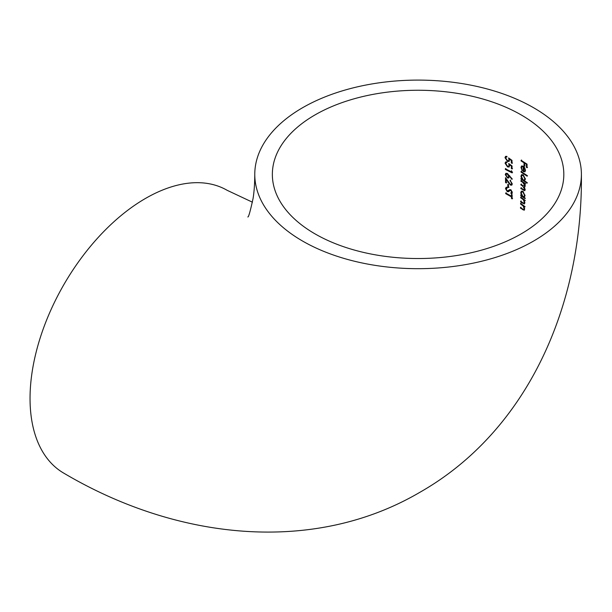 <?xml version="1.0" encoding="UTF-8"?>
<svg xmlns="http://www.w3.org/2000/svg" width="612" height="612" viewBox="0 0 612 612"><rect width="100%" height="100%" fill="white"/><g stroke="black" fill="none" stroke-linecap="round" stroke-linejoin="round"><path stroke-width="0.92" d="M533.565 241.067A163.312 94.286 0 0 0 581.4 174.397A163.312 94.286 0 0 0 480.581 87.279A163.312 94.286 0 0 0 302.603 107.72A163.312 94.286 0 0 0 254.776 174.397A163.312 94.286 0 0 0 355.587 261.508A163.312 94.286 0 0 0 533.565 241.067M252.427 202.19L227.182 190.324A163.312 94.286 120 0 0 145.526 198.418A163.312 94.286 120 0 0 38.831 342.33A163.312 94.286 120 0 0 63.87 473.198C176.929 540.082 313.275 554.786 419.909 492.285C527.483 431.085 582.8 305.587 581.4 174.397M315.042 114.903A145.733 84.135 0 0 0 272.355 174.397A145.733 84.135 0 0 0 362.319 252.129A145.733 84.135 0 0 0 521.133 233.891A145.733 84.135 0 0 0 563.82 174.397A145.733 84.135 0 0 0 473.856 96.658A145.733 84.135 0 0 0 315.042 114.903M505.359 169.432L505.351 168.782L511.403 171.842L511.395 170.725L512.068 171.513L512.076 172.859L505.359 169.432L505.841 169.149L512.558 172.576M507.57 166.265L508.603 166.349L509.046 165.263L508.679 163.488L512.037 165.951L512.053 168.935L511.38 168.575L511.357 166.104L509.597 164.804L509.161 167.038L507.547 166.9L505.076 163.205L505.65 161.951L507.004 161.928L507.011 162.578L506.239 162.608L505.795 163.58L507.57 166.265M507.493 160.688L508.541 160.772L508.977 159.678L508.61 157.911L511.992 160.359L512.014 163.343L511.334 162.983L511.311 160.512L509.536 159.219L509.1 161.453L507.47 161.323L504.984 157.644L505.558 156.381L506.92 156.358L506.927 157.009L506.155 157.039L505.703 158.011L507.493 160.688M523.329 209.48L524.163 208.669L523.161 206.022L520.582 204.041L520.598 203.383L524.668 206.366L524.645 207.04L523.926 206.489L524.645 209.166L524.178 210.268L520.475 208.134L520.498 207.468L523.329 209.48L524.339 209.227M523.528 203.184L524.362 202.373L523.337 199.734L520.72 197.783L520.728 197.125L524.859 200.078L524.844 200.744L524.109 200.201L524.851 202.863L524.385 203.964L520.636 201.861L520.651 201.195L523.528 203.184L524.538 202.932M522.985 191.388L525.042 195.748L524.163 197.332L524.897 198.556L520.758 195.611L520.774 194.945L521.5 195.442L520.736 192.696L521.416 191.135L522.985 191.388M527.062 175.491L527.047 176.149L521.034 172.125L521.042 171.467L527.062 175.491M525.073 171.727L523.13 171.574L523.168 166.778L522.005 166.609L521.531 167.703L522.189 170.687L520.988 167.443L521.569 165.967L523.275 166.189L524.721 167.749L525.494 170.381L524.874 171.88M524.025 165.722L524.04 162.807L521.095 160.948L521.095 160.298L527.062 164.154L527.016 167.742L526.427 167.328L526.458 164.406L524.652 163.205L524.629 166.12L524.025 165.722L525.111 165.844M523.222 174.864L525.379 179.171L524.453 180.731L526.94 182.491L526.924 183.149L520.98 179.094L520.988 178.429L521.745 178.918L520.927 176.195L521.615 174.634L523.222 174.864M525.195 185.314L524.752 185.574L522.778 182.453L520.957 181.259L520.965 180.594L525.234 183.47L525.218 184.136L524.492 183.623L525.257 186.048L524.224 187.058L525.188 189.743L524.782 190.722L520.873 188.611L520.881 187.953L524.392 189.995L524.683 189.269L522.587 186.048L520.919 184.931L520.927 184.273L523.107 185.727L524.752 185.574L524.461 186.278L524.943 186.002M524.859 187.035L524.224 187.058L524.706 186.775M507.386 177.901L505.275 174.596L505.841 173.334L507.317 173.433L512.275 179.018L511.93 179.324L509.268 175.981L508.779 178L507.386 177.901L507.861 177.618M505.497 177.687L510.332 184.373L511.219 184.441L511.632 183.516L510.125 180.356L512.29 183.921L511.777 185.168L510.385 185.054L506.216 179.584L506.262 182.957L505.573 182.606L505.497 177.687M508.48 184.763L508.503 187.563L507.838 187.203L507.807 184.403L508.48 184.763M507.256 187.968L506.17 188.978L507.302 190.998L509.842 189.628L510.813 189.766L512.298 192.42L511.227 193.744L510.836 192.925L511.647 191.969L510.844 190.439L510.018 190.454L508.671 191.655L507.294 191.64L505.489 188.626L506.055 187.387L506.912 187.173L507.256 187.968L506.606 188.152L507.08 187.876M510.836 192.925L511.724 192.482M512.229 193.27L511.227 193.744L512.129 191.694L511.647 191.969M507.937 191.082L508.687 190.692M511.479 196.896L505.719 193.667L505.711 193.017L511.479 196.238L511.487 194.647L512.129 195.021L512.114 198.869L511.479 198.487L511.479 196.896L511.961 196.62L511.953 198.212L511.479 198.487M521.577 160.023L521.095 160.948M521.569 160.673L524.522 162.532L524.04 162.807M524.522 162.532L524.499 165.447M526.458 164.406L526.94 164.131L525.134 162.93L524.652 163.205M526.94 164.131L526.909 167.053L526.427 167.328M526.909 167.053L527.498 167.459M522.005 166.609L523.168 166.778M523.65 166.502L523.604 171.299L523.13 171.574M521.462 167.168L520.988 167.443M524.966 170.067L524.476 171.276L524.966 170.067L523.704 167.191L523.665 171.268L524.476 171.268M524.14 166.946L523.704 167.191M521.523 171.192L521.034 172.125M521.516 171.85L527.529 175.874M521.409 175.912L520.927 176.195M521.47 178.153L520.98 179.094M521.462 178.811L527.406 182.873M525.341 178.543L524.859 178.819L523.206 175.514L521.99 175.361L521.47 176.562L523.145 179.844L524.339 180.043L524.859 178.819M521.99 175.361L523.206 175.514M521.447 180.318L520.957 181.259M521.439 180.984L524.675 183.516M521.409 183.998L520.919 184.931M521.401 184.656L523.069 185.765L522.587 186.048M525.111 189.016L524.683 189.269M521.363 187.677L520.873 188.611M521.347 188.335L524.637 190.454M525.7 183.86L524.492 183.623M521.217 192.413L520.736 192.696M521.248 194.67L520.758 195.611M521.24 195.327L525.387 198.273M525.012 195.121L524.545 195.389L522.969 192.046L521.776 191.87L521.256 193.071L522.862 196.398L524.025 196.613L524.545 195.389M523.444 191.77L522.969 192.046M521.21 196.842L520.72 197.783M521.202 197.508L523.818 199.458L523.337 199.734M524.805 202.121L524.362 202.373M521.126 200.92L520.636 201.861M521.11 201.585L523.222 203.092L522.74 203.368M525.326 200.468L524.109 200.201M521.08 203.1L520.582 204.041M521.064 203.765L523.643 205.739L523.161 206.022M524.599 208.417L524.163 208.669M520.973 207.185L520.475 208.134M520.957 207.85L523.038 209.38L522.556 209.656M525.127 206.757L523.926 206.489M508.541 160.772L508.977 159.678M505.466 157.368L504.984 157.644M507.952 161.048L507.47 161.323M511.311 160.512L511.793 160.237L510.018 158.944L509.536 159.219M511.793 160.237L511.816 162.708L511.334 162.983M511.816 162.708L512.496 163.067M508.603 166.349L509.046 165.263M505.558 162.93L505.076 163.205M508.029 166.625L507.547 166.9M511.357 166.104L511.839 165.829L510.079 164.529L509.597 164.804M511.839 165.829L511.854 168.3L511.38 168.575M511.854 168.3L512.535 168.66M511.877 171.284L511.403 171.842M505.833 168.507L505.841 169.149M505.757 174.321L505.275 174.596M509.681 175.743L509.268 175.981M506.415 174.015L507.776 173.793L509.13 175.996L508.656 176.271L507.302 174.068L506.415 174.015L505.979 174.978L507.34 177.228L508.212 177.281L508.656 176.271M507.776 173.793L507.302 174.068M509.13 175.996L508.212 177.281M511.632 183.516L511.227 184.441M505.994 178.413L506.055 182.33L505.573 182.606M506.055 182.33L506.744 182.682M506.621 179.354L506.216 179.584M510.867 184.778L510.385 185.054M510.599 180.081L510.125 181.007M508.289 184.128L508.312 186.928L507.838 187.203M508.312 186.928L508.985 187.287M507.776 191.365L507.294 191.64M505.963 188.343L505.489 188.626M510.492 190.179L511.318 190.164L510.844 190.439M508.97 190.332L508.419 190.806M511.961 194.371L511.961 195.962L511.479 196.238M506.185 192.742L505.719 193.667M506.193 193.392L511.961 196.62M511.953 198.212L512.596 198.594M523.26 182.177L522.778 182.453M523.65 189.896L523.176 190.179M522.709 198.563L522.235 198.839M522.556 204.836L522.074 205.112M508.419 182.085L508.021 182.315M254.776 174.397C254.714 183.96 254.141 192.007 253.062 198.525C250.27 211.324 248.526 217.467 247.829 216.954M524.821 179.767L524.339 180.043M524.874 189.72L524.392 189.995M522.258 191.594L521.776 191.87M524.507 196.337L524.025 196.613M506.629 156.756L506.155 157.039M506.721 162.325L506.239 162.608"/></g></svg>

